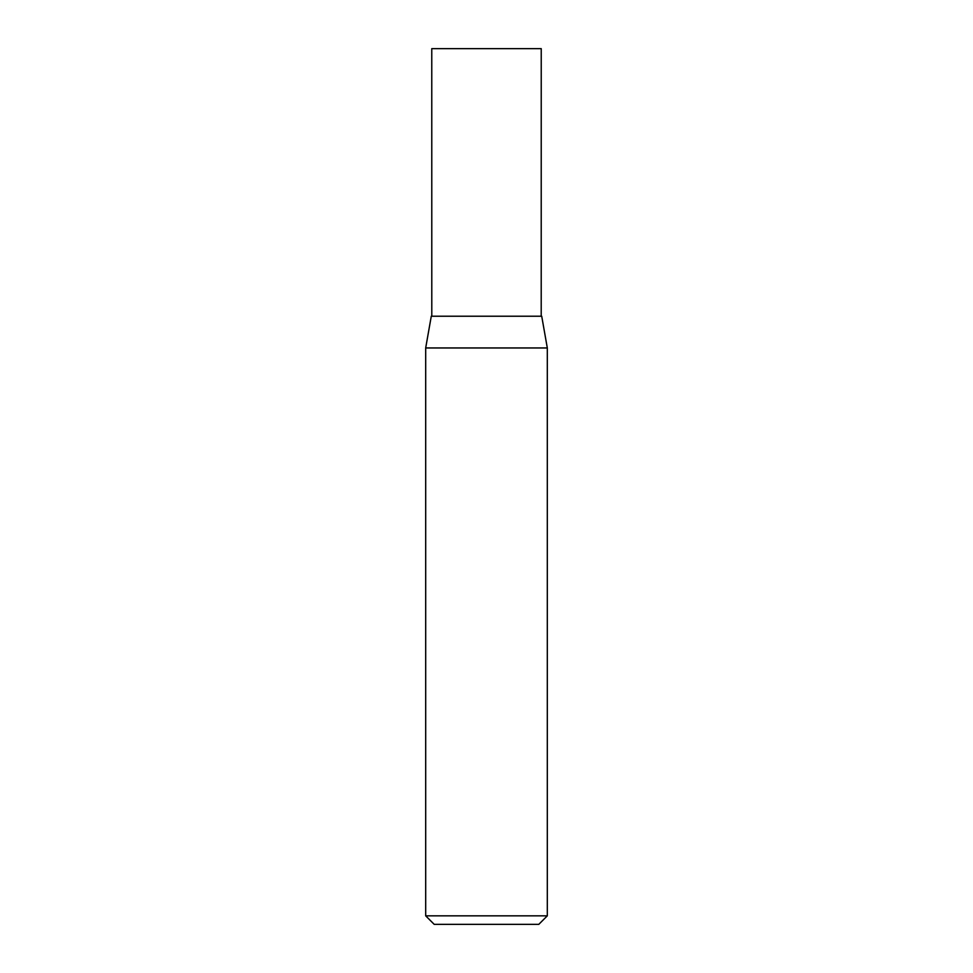 <?xml version="1.0" encoding="UTF-8"?>
<svg xmlns="http://www.w3.org/2000/svg" width="973" height="973" viewBox="0 0 973 973"><rect width="100%" height="100%" fill="white"/><g stroke="black" fill="none" stroke-linecap="round" stroke-linejoin="round"><path stroke-width="1.46" d="M547.312 915.836L425.688 915.836L434.201 924.35L538.799 924.35L547.312 915.836L547.312 347.957L425.688 347.957L431.282 316.225L541.718 316.225L547.312 347.957M425.688 915.836L425.688 347.957M431.793 316.225L431.769 48.65L541.231 48.65L541.207 316.225"/></g></svg>
